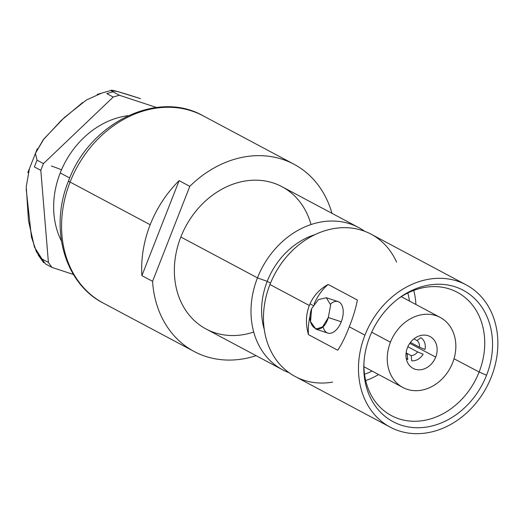 <?xml version="1.0" encoding="UTF-8"?>
<svg xmlns="http://www.w3.org/2000/svg" width="524" height="524" viewBox="0 0 524 524"><rect width="100%" height="100%" fill="white"/><g stroke="black" fill="none" stroke-linecap="round" stroke-linejoin="round"><path stroke-width="0.79" d="M364.953 335.15A80.644 66.247 118.1 0 0 398.843 430.833A80.644 66.247 118.1 0 0 491.388 376.828A80.644 66.247 118.1 0 0 457.504 281.146A80.644 66.247 118.1 0 0 364.953 335.15A80.644 66.247 118.1 0 0 390.242 427.158A80.644 66.247 118.1 0 0 491.388 376.828A80.644 66.247 118.1 0 0 466.105 284.82A80.644 66.247 118.1 0 0 364.953 335.15L349.253 326.779L364.953 335.15M369.78 336.736A74.493 61.19 -61.9 0 1 455.264 286.857A74.493 61.19 -61.9 0 1 486.56 375.236A74.493 61.19 -61.9 0 1 401.076 425.121A74.493 61.19 -61.9 0 1 369.78 336.736A74.493 61.19 118.1 0 0 363.872 364.232A74.493 61.19 118.1 0 0 412.801 427.532A74.493 61.19 118.1 0 0 486.56 375.236A74.493 61.19 118.1 0 0 472.93 297.003A74.493 61.19 118.1 0 0 399.164 298.018A74.493 61.19 118.1 0 0 369.78 336.736M337.725 350.229L308.492 334.653L337.725 350.229C341.897 343.914 345.742 336.094 349.253 326.779C353.012 317.551 355.724 308.636 357.394 300.036L328.162 284.46C319.345 289.241 313.057 296.257 309.311 305.492C305.793 314.8 305.518 324.52 308.492 334.653A39.686 22.408 108.2 0 1 310.057 315.985M390.242 427.158L295.235 376.52A80.644 66.247 -61.9 0 1 269.945 284.512L309.311 305.492L269.945 284.512A80.644 66.247 -61.9 0 1 371.09 234.182L466.105 284.82M282.757 369.872L206.122 329.026A80.644 66.247 -61.9 0 1 180.832 237.018L257.474 277.864A80.644 66.247 118.1 0 0 282.757 369.872A80.644 66.247 118.1 0 0 289.215 372.793A80.644 66.247 -61.9 0 1 257.474 277.864L180.832 237.018A80.644 66.247 -61.9 0 1 281.978 186.688L358.619 227.534A80.644 66.247 118.1 0 0 257.474 277.864A80.644 66.247 -61.9 0 1 364.639 231.267A80.644 66.247 118.1 0 0 358.619 227.534M409.427 301.031A60.699 49.859 118.1 0 0 407.81 293.001A60.699 49.859 -61.9 0 1 409.427 301.031M364.534 374.202A60.699 49.859 118.1 0 0 372.099 371.071A60.699 49.859 -61.9 0 1 364.534 374.202M415.899 304.477A67.701 55.616 118.1 0 0 413.718 290.434A67.701 55.616 -61.9 0 1 415.899 304.477M365.693 380.535A67.701 55.616 118.1 0 0 378.564 374.522A67.701 55.616 -61.9 0 1 365.693 380.535M479.126 372.001A69.908 57.424 118.1 0 0 455.985 291.619A69.908 57.424 118.1 0 0 398.122 298.798A69.908 57.424 -61.9 0 1 466.733 298.949A69.908 57.424 -61.9 0 1 479.126 372.001L454.013 358.75L479.126 372.001L486.56 375.236L479.126 372.001A69.908 57.424 -61.9 0 1 410.456 421.126A69.908 57.424 -61.9 0 1 363.938 362.929A69.908 57.424 118.1 0 0 390.242 414.969A69.908 57.424 118.1 0 0 479.126 372.001M313.136 305.518L310.005 303.828L313.136 305.518M267.22 281.368A70.033 57.529 -61.9 0 1 314.885 234.673A70.033 57.529 118.1 0 0 267.22 281.368L270.502 283.117L267.22 281.368L257.474 277.864L267.22 281.368A70.033 57.529 118.1 0 0 264.306 329.589A70.033 57.529 -61.9 0 1 267.22 281.368M396.603 262.157A80.644 66.247 118.1 0 0 333.434 228.641A80.644 66.247 118.1 0 0 269.945 284.512A80.644 66.247 118.1 0 0 332.681 382.101M326.347 297.737L330.67 304.968L328.299 317.505C322.26 338.15 304.575 328.352 311.636 308.629L310.529 321.572L315.893 329.151L322.601 326.871L328.299 317.505L341.275 321.782A16.552 9.347 -71.8 0 0 341.491 304.49A16.552 9.347 -71.8 0 0 330.565 303.946M314.072 304.051A39.686 22.408 108.2 0 1 328.162 284.46L357.394 300.036M323.013 326.445A16.552 9.347 -71.8 0 0 331.076 333.126A16.552 9.347 -71.8 0 0 341.275 321.782A16.552 9.347 108.2 0 1 327.762 333.067L315.946 329.17M326.308 297.724L338.124 301.621A16.552 9.347 108.2 0 1 341.275 321.782L328.299 317.505L330.67 304.988L326.373 297.75L318.402 299.604L311.636 308.629M331.974 213.334A106.11 87.167 118.1 0 0 189.799 186.341L152.569 281.336A106.11 87.167 118.1 0 0 256.112 355.672A106.11 87.167 118.1 0 1 194.142 351.499A106.11 87.167 118.1 0 1 152.569 281.336L141.893 275.644L152.569 281.336L189.799 186.341L179.116 180.649A106.11 87.167 118.1 0 0 150.192 224.744L70.092 182.057A106.11 87.167 -61.9 0 1 203.174 115.837A106.11 87.167 118.1 0 0 70.092 182.057L150.192 224.744A106.11 87.167 118.1 0 0 141.893 275.644L179.116 180.649L189.799 186.341A106.11 87.167 118.1 0 1 293.957 164.215A106.11 87.167 118.1 0 1 331.974 213.334M253.721 332.033A80.644 66.247 -61.9 0 1 188.064 313.627A80.644 66.247 -61.9 0 1 180.832 237.018A80.644 66.247 -61.9 0 1 249.404 180.453A80.644 66.247 -61.9 0 1 311.014 224.534M293.957 164.215L203.174 115.837C157.18 89.381 89.388 123.225 68.526 180.924A10.611 0.852 21.4 0 0 70.092 182.057A10.611 0.852 -158.6 0 1 68.526 180.924C49.138 227.881 64.282 283.373 103.359 303.121A106.11 87.167 -61.9 0 1 70.092 182.057A106.11 87.167 118.1 0 0 103.359 303.121L194.142 351.499M141.893 275.644A106.11 87.167 -61.9 0 1 150.192 224.744A106.11 87.167 -61.9 0 1 179.116 180.649L141.893 275.644M29.39 168.807L26.233 186.721L28.479 220.696L34.46 247.19L41.999 259.007L48.405 262.419L40.813 170.359L34.407 166.94A105.049 86.296 118.1 0 1 37.053 160.187L43.459 163.599A105.049 86.296 118.1 0 0 40.813 170.359L34.407 166.94A105.049 86.296 -61.9 0 1 37.053 160.187L43.459 163.599L113.223 97.038L106.811 93.619A105.049 86.296 118.1 0 1 113.079 91.87L119.485 95.289A105.049 86.296 118.1 0 0 113.223 97.038L106.811 93.619A105.049 86.296 -61.9 0 1 113.079 91.87L119.485 95.289L156.473 107.479L119.485 95.289A105.049 86.296 118.1 0 0 113.223 97.038L43.459 163.599A105.049 86.296 118.1 0 0 40.813 170.359L48.405 262.419A105.049 86.296 118.1 0 0 52.027 267.43L73.439 274.484L52.027 267.43L45.614 264.011A105.049 86.296 -61.9 0 1 41.999 259.007L48.405 262.419A105.049 86.296 118.1 0 0 52.027 267.43L45.614 264.011A105.049 86.296 118.1 0 1 41.999 259.007L36.477 251.939L31.479 237.13L26.2 189.328M61.419 240.975A81.921 67.295 -61.9 0 1 60.221 172.94A81.921 67.295 -61.9 0 1 128.203 115.666A81.921 67.295 -61.9 0 0 60.221 172.94L69.43 177.846L60.221 172.94A81.921 67.295 -61.9 0 0 61.419 240.975M113.079 91.87C106.346 88.274 115.503 90.534 140.543 98.65L117.651 91.562L111.219 90.632M101.401 93.2L86.257 100.11L64.36 117.52L43.839 139.011L35.331 153.532M37.053 160.187L35.383 153.342L43.086 139.974L61.459 120.225L82.609 102.566M51.385 166.029A13.585 1.087 -158.6 0 1 61.505 169.822M390.439 342.205A39.686 32.599 118.1 0 0 407.115 389.293A39.686 32.599 118.1 0 0 452.657 362.713A39.686 32.599 118.1 0 0 435.981 315.631A39.686 32.599 118.1 0 0 390.439 342.205A39.686 32.599 118.1 0 0 402.884 387.478A39.686 32.599 118.1 0 0 452.657 362.713A39.686 32.599 118.1 0 0 440.212 317.439A39.686 32.599 118.1 0 0 390.439 342.205L371.699 332.216L390.439 342.205M435.693 357.119A18.039 14.816 -61.9 0 1 414.988 369.197A18.039 14.816 -61.9 0 1 407.41 347.798A18.039 14.816 -61.9 0 1 428.108 335.72A18.039 14.816 -61.9 0 1 435.693 357.119L409.794 343.318L435.693 357.119A18.039 14.816 118.1 0 0 430.034 336.539A18.039 14.816 118.1 0 0 407.41 347.798A18.039 14.816 118.1 0 0 413.063 368.379A18.039 14.816 118.1 0 0 435.693 357.119M406.087 353.084A8.489 6.976 118.1 0 0 407.207 354.309A8.489 6.976 -61.9 0 1 406.087 353.084M406.107 352.907L411.202 355.626A8.489 6.976 118.1 0 0 417.576 351.905L407.862 346.731M410.469 342.401L419.423 347.176A8.489 6.976 118.1 0 0 417.091 340.593L413.908 338.897M406.205 358.265A12.733 10.46 118.1 0 0 407.751 359.51L407.207 354.309M423.143 354.178L417.576 351.905A8.489 6.976 -61.9 0 1 411.202 355.626L411.746 360.826A12.733 10.46 118.1 0 0 423.143 354.178M419.423 347.176L424.997 349.449A12.733 10.46 118.1 0 0 420.824 337.666L417.091 340.593A8.489 6.976 -61.9 0 1 419.423 347.176M111.363 90.331L97.189 94.399M37.283 148.737L27.831 172.678M38.088 254.861L43.78 262.806M402.884 387.478L363.938 366.728M440.212 317.439L401.273 296.682"/></g></svg>
